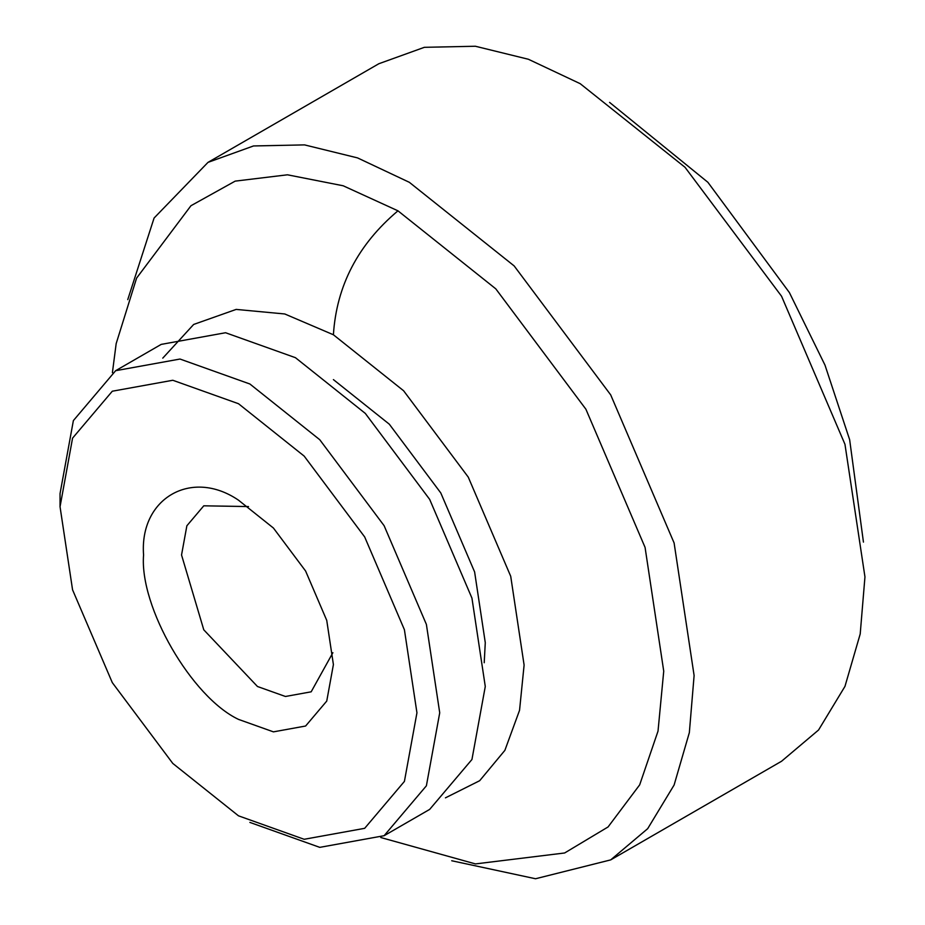 <?xml version="1.0" encoding="UTF-8"?>
<svg xmlns="http://www.w3.org/2000/svg" width="925" height="925" viewBox="0 0 925 925"><rect width="100%" height="100%" fill="white"/><g stroke="black" fill="none" stroke-linecap="round" stroke-linejoin="round"><path stroke-width="1.39" d="M238.488 815.827L172.802 763.437L112.307 682.627L72.566 589.826L60.044 506.75L72.566 438.138L112.307 391.217L172.802 380.267L238.488 403.716L304.175 456.106L364.67 536.928L404.41 629.717L416.944 712.805L404.41 781.417L364.67 828.326L304.175 839.287L238.488 815.827M238.488 500.171L273.43 528.036L305.608 571.026L326.745 620.386L333.405 664.578L326.745 701.069L305.608 726.021L273.43 731.86L238.488 719.384C191.533 697.161 139.328 606.754 143.572 554.977C139.328 498.297 191.533 468.154 238.488 500.171M60.044 506.75L60.044 493.592L73.376 420.597L115.648 370.694L161.204 344.389L225.561 332.734L295.445 357.686L365.317 413.417L429.674 499.396L471.947 598.117L485.278 686.5L471.947 759.494L429.674 809.398L384.118 835.703L319.761 847.358L249.877 822.406M162.777 358.137L193.683 324.444L236.153 309.413L284.75 313.968L333.405 334.769L403.601 390.755L468.258 477.115L510.716 576.287L524.105 665.075L519.549 710.308L504.865 750.372L479.67 780.712L445.445 797.847M333.405 379.608L389.309 424.193L440.797 492.967L474.618 571.951L485.278 642.655L484.214 662.739M332.884 652.692L311.17 691.819L285.42 696.479L257.474 686.5L203.778 629.821L181.543 554.977L186.873 525.77L203.778 505.813L248.513 506.576M115.648 370.694L180.005 359.039L249.877 383.991L319.761 439.722L384.118 525.701L426.39 624.421L439.722 712.805L426.39 785.799L384.118 835.703M112.411 372.659L116.168 343.626L136.599 278.101L190.955 205.72L235.181 181.127L287.455 174.802L343.175 185.775L397.958 210.819L495.788 288.843L585.895 409.208L645.072 547.415L663.734 671.157L658.022 731.108L639.672 784.862L608.06 826.962L564.643 852.977L475.462 863.915L380.799 837.53M127.754 299.619L154.082 218.034L207.998 162.372L253.519 145.953L304.533 144.89L357.536 157.898L409.347 182.317L514.161 265.926L610.697 394.882L674.105 542.963L694.108 675.539L689.345 732.623L674.105 785.024L647.685 828.673L610.697 859.892L535.54 878.75L451.724 860.747M207.998 162.372L378.845 63.732L424.378 47.314L475.381 46.25L528.383 59.258L580.195 83.678L685.02 167.286L781.556 296.231L844.964 444.312L864.956 576.899L860.204 633.983L844.964 686.385L818.544 730.022L781.556 761.252L610.697 859.892M333.405 334.769C336.515 285.802 358.033 244.489 397.958 210.819M863.441 542.096L849.647 439.699L824.996 365.132L789.395 292.577L707.891 182.294L609.575 102.398"/></g></svg>
